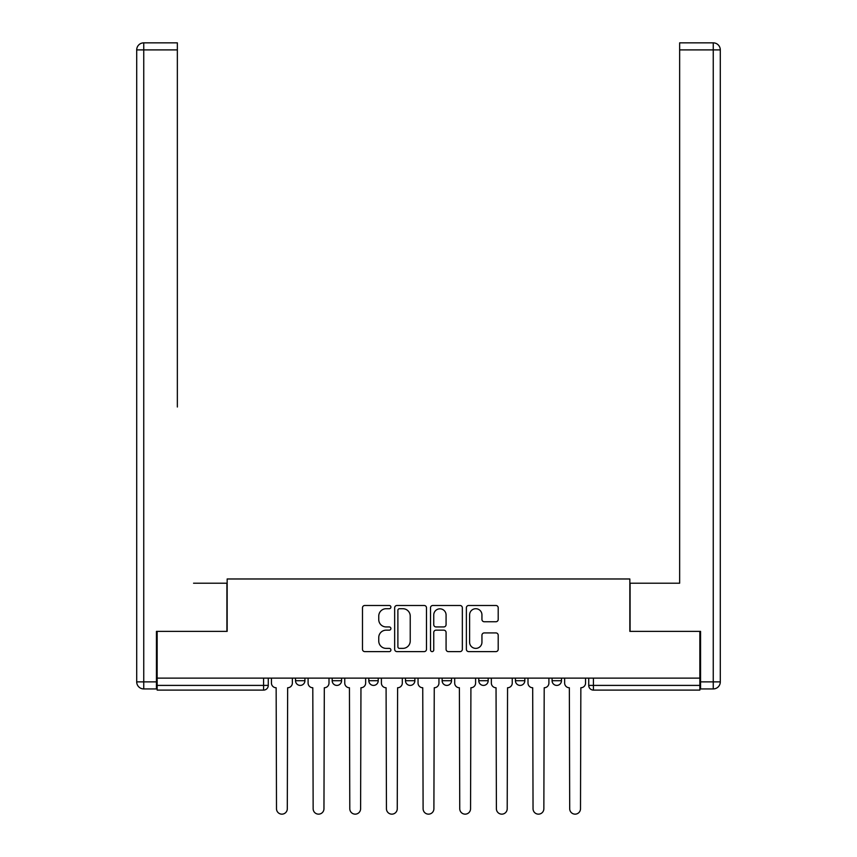 <?xml version="1.0" encoding="UTF-8"?>
<svg xmlns="http://www.w3.org/2000/svg" width="857" height="857" viewBox="0 0 857 857"><rect width="100%" height="100%" fill="white"/><g stroke="black" fill="none" stroke-linecap="round" stroke-linejoin="round"><path stroke-width="1.29" d="M390.91 607.099A1.618 1.618 0 0 0 389.292 605.492L364.793 605.492A2.303 2.303 0 0 0 362.49 607.795L362.49 649.306A2.303 2.303 0 0 0 364.793 651.609L389.292 651.609A1.618 1.618 0 0 0 390.91 649.992A1.618 1.618 0 0 0 389.292 648.385L386.121 648.385A7.381 7.381 0 0 1 378.751 641.004L378.751 637.544A7.381 7.381 0 0 1 386.121 630.163L389.292 630.163A1.618 1.618 0 0 0 390.91 628.545A1.618 1.618 0 0 0 389.292 626.938L386.121 626.938A7.381 7.381 0 0 1 378.751 619.557L378.751 616.097A7.381 7.381 0 0 1 386.121 608.716L389.292 608.716A1.618 1.618 0 0 0 390.91 607.099M515.432 678.123L515.432 680.704L524.827 680.704A4.703 4.703 0 0 1 520.124 685.407A4.703 4.703 0 0 1 515.432 680.704L515.432 678.123M478.774 678.123L478.774 680.704L488.179 680.704A4.703 4.703 0 0 1 483.477 685.407A4.703 4.703 0 0 1 478.774 680.704L478.774 678.123M405.479 678.123L405.479 680.704L414.874 680.704A4.703 4.703 0 0 1 410.171 685.407A4.703 4.703 0 0 1 405.479 680.704L405.479 678.123M495.892 621.743A2.303 2.303 0 0 0 498.206 619.44L498.206 607.795A2.303 2.303 0 0 0 495.892 605.492L468.683 605.492A2.303 2.303 0 0 0 466.379 607.795L466.379 649.306A2.303 2.303 0 0 0 468.683 651.609L495.892 651.609A2.303 2.303 0 0 0 498.206 649.306L498.206 635.241A2.303 2.303 0 0 0 495.892 632.927L484.248 632.927A2.303 2.303 0 0 0 481.945 635.241L481.945 642.214A6.17 6.17 0 0 1 475.774 648.385A6.17 6.17 0 0 1 469.604 642.214L469.604 614.887A6.17 6.17 0 0 1 475.774 608.716A6.17 6.17 0 0 1 481.945 614.887L481.945 619.44A2.303 2.303 0 0 0 484.248 621.743L495.892 621.743M157.152 678.123L157.152 631.373L227.159 631.373L227.159 578.978L629.841 578.978L629.841 631.373L699.848 631.373L699.848 678.123L157.152 678.123L157.152 685.407L268.273 685.407L268.273 678.123L268.273 685.407A4.703 4.703 0 0 1 263.57 690.099L157.152 690.099L157.152 685.407M426.486 607.795A2.303 2.303 0 0 0 424.172 605.492L396.962 605.492A2.303 2.303 0 0 0 394.659 607.795L394.659 649.306A2.303 2.303 0 0 0 396.962 651.609L424.172 651.609A2.303 2.303 0 0 0 426.486 649.306L426.486 607.795M432.828 605.492L460.038 605.492A2.303 2.303 0 0 1 462.341 607.795L462.341 649.306A2.303 2.303 0 0 1 460.038 651.609L448.393 651.609A2.303 2.303 0 0 1 446.079 649.306L446.079 632.466A2.303 2.303 0 0 0 443.776 630.163L436.052 630.163A2.303 2.303 0 0 0 433.749 632.466L433.749 649.992A1.618 1.618 0 0 1 432.132 651.609A1.618 1.618 0 0 1 430.514 649.992L430.514 607.795A2.303 2.303 0 0 1 432.828 605.492M588.727 678.123L588.727 685.407L699.848 685.407L699.848 690.099L593.43 690.099A4.703 4.703 0 0 1 588.727 685.407A4.703 4.703 0 0 0 593.43 690.099L593.43 678.123M699.848 678.123L699.848 685.407M561.474 678.123L561.474 680.704A4.703 4.703 0 0 1 556.771 685.407A4.703 4.703 0 0 1 552.079 680.704L561.474 680.704L561.474 678.123M552.079 678.123L552.079 680.704M524.827 678.123L524.827 680.704L524.827 678.123M488.179 680.704L488.179 678.123L488.179 680.704A4.703 4.703 0 0 1 483.477 685.407M451.521 678.123L451.521 680.704A4.703 4.703 0 0 1 446.829 685.407A4.703 4.703 0 0 1 442.126 680.704A4.703 4.703 0 0 0 446.829 685.407A4.703 4.703 0 0 0 451.521 680.704L451.521 678.123M442.126 678.123L442.126 680.704L451.521 680.704M414.874 678.123L414.874 680.704M378.226 678.123L378.226 680.704A4.703 4.703 0 0 1 373.523 685.407A4.703 4.703 0 0 1 368.821 680.704A4.703 4.703 0 0 0 373.523 685.407A4.703 4.703 0 0 0 378.226 680.704L368.821 680.704L368.821 678.123M332.173 678.123L332.173 680.704L341.568 680.704L341.568 678.123L341.568 680.704A4.703 4.703 0 0 1 336.876 685.407A4.703 4.703 0 0 1 332.173 680.704A4.703 4.703 0 0 0 336.876 685.407M295.526 678.123L295.526 680.704L304.921 680.704L304.921 678.123L304.921 680.704A4.703 4.703 0 0 1 300.229 685.407A4.703 4.703 0 0 1 295.526 680.704A4.703 4.703 0 0 0 300.229 685.407M263.57 678.123L263.57 690.099A4.703 4.703 0 0 0 268.273 685.407M399.501 608.716A1.618 1.618 0 0 0 397.884 610.334L397.884 646.767A1.618 1.618 0 0 0 399.501 648.385L402.844 648.385A7.381 7.381 0 0 0 410.224 641.004L410.224 616.097A7.381 7.381 0 0 0 402.844 608.716L399.501 608.716M446.079 615.005A6.17 6.17 0 0 0 439.92 608.834A6.17 6.17 0 0 0 433.749 615.005L433.749 624.624A2.303 2.303 0 0 0 436.052 626.938L443.776 626.938A2.303 2.303 0 0 0 446.079 624.624L446.079 615.005M271.444 678.123L271.444 683.05A4.703 4.703 0 0 0 276.147 687.753L276.5 808.751A5.399 5.399 0 0 0 281.899 814.15A5.399 5.399 0 0 0 287.299 808.751L287.652 687.753A4.703 4.703 0 0 0 292.355 683.05L292.355 678.123M308.092 678.123L308.092 683.05A4.703 4.703 0 0 0 312.794 687.753L313.148 808.751A5.399 5.399 0 0 0 318.547 814.15A5.399 5.399 0 0 0 323.957 808.751L324.31 687.753A4.703 4.703 0 0 0 329.002 683.05L329.002 678.123M344.75 678.123L344.75 683.05A4.703 4.703 0 0 0 349.442 687.753L349.795 808.751A5.399 5.399 0 0 0 355.194 814.15A5.399 5.399 0 0 0 360.604 808.751L360.958 687.753A4.703 4.703 0 0 0 365.65 683.05L365.65 678.123M156.445 681.883L156.445 688.932L143.751 688.932A7.049 7.049 0 0 1 136.702 681.883L136.702 49.899L143.751 49.899L143.751 42.85L177.356 42.85L177.356 49.899L143.751 49.899L143.751 681.883L156.445 681.883L156.445 631.373L226.923 631.373L226.923 583.21L193.564 583.21M177.356 49.899L177.356 407M143.751 42.85A7.049 7.049 0 0 0 136.702 49.899A7.049 7.049 0 0 1 143.751 42.85M663.436 583.21L679.644 583.21L679.644 42.85L713.249 42.85A7.049 7.049 0 0 1 720.298 49.899L720.298 681.883A7.049 7.049 0 0 1 713.249 688.932L700.555 688.932L700.555 631.373L630.077 631.373L630.077 583.21L679.644 583.21L679.644 407M700.555 681.883L713.249 681.883L713.249 49.899L720.298 49.899A7.049 7.049 0 0 0 713.249 42.85A7.049 7.049 0 0 1 720.298 49.899A7.049 7.049 0 0 0 713.249 42.85L713.249 49.899L679.644 49.899M381.397 678.123L381.397 683.05A4.703 4.703 0 0 0 386.089 687.753L386.443 808.751A5.399 5.399 0 0 0 391.853 814.15A5.399 5.399 0 0 0 397.252 808.751L397.605 687.753A4.703 4.703 0 0 0 402.308 683.05L402.308 678.123M418.045 678.123L418.045 683.05A4.703 4.703 0 0 0 422.747 687.753L423.101 808.751A5.399 5.399 0 0 0 428.5 814.15A5.399 5.399 0 0 0 433.899 808.751L434.253 687.753A4.703 4.703 0 0 0 438.955 683.05L438.955 678.123M454.692 678.123L454.692 683.05A4.703 4.703 0 0 0 459.395 687.753L459.748 808.751A5.399 5.399 0 0 0 465.147 814.15A5.399 5.399 0 0 0 470.557 808.751L470.911 687.753A4.703 4.703 0 0 0 475.603 683.05L475.603 678.123M491.35 678.123L491.35 683.05A4.703 4.703 0 0 0 496.042 687.753L496.396 808.751A5.399 5.399 0 0 0 501.806 814.15A5.399 5.399 0 0 0 507.205 808.751L507.558 687.753A4.703 4.703 0 0 0 512.25 683.05L512.25 678.123M527.998 678.123L527.998 683.05A4.703 4.703 0 0 0 532.69 687.753L533.043 808.751A5.399 5.399 0 0 0 538.453 814.15A5.399 5.399 0 0 0 543.852 808.751L544.206 687.753A4.703 4.703 0 0 0 548.909 683.05L548.909 678.123M564.645 678.123L564.645 683.05A4.703 4.703 0 0 0 569.348 687.753L569.701 808.751A5.399 5.399 0 0 0 575.101 814.15A5.399 5.399 0 0 0 580.5 808.751L580.853 687.753A4.703 4.703 0 0 0 585.556 683.05L585.556 678.123M143.751 688.932L143.751 681.883L136.702 681.883M720.298 681.883L713.249 681.883L713.249 688.932"/></g></svg>
